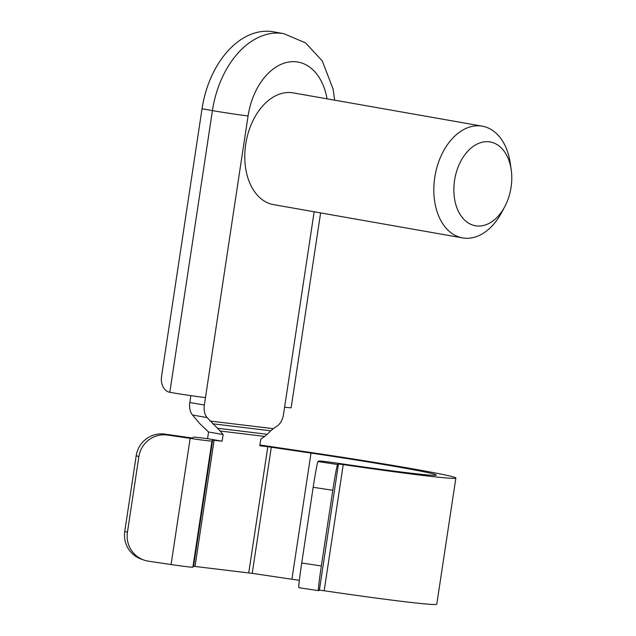 <?xml version="1.0" encoding="UTF-8"?>
<svg xmlns="http://www.w3.org/2000/svg" width="636" height="636" viewBox="0 0 636 636"><rect width="100%" height="100%" fill="white"/><g stroke="black" fill="none" stroke-linecap="round" stroke-linejoin="round"><path stroke-width="0.95" d="M248.732 572.885L267.812 446.726L271.31 447.211L252.23 573.362L193.575 566.279L212.655 440.12L222.115 441.209L223.125 434.547L208.481 431.971A5.676 4.213 96.9 0 1 208.393 433.227L207.575 438.649L199.807 437.711A25.527 0.684 8.6 0 0 193.272 437.171L192.581 438.061L165.034 434.134L167.697 435.072L190.156 438.379A25.527 0.684 8.6 0 0 211.971 441.002L192.891 567.161A25.527 0.684 -171.4 0 1 171.076 564.537L190.156 438.379M222.115 441.209L207.575 438.649M267.812 446.726L259.806 445.757L260.808 439.102L264.719 436.407L220.159 431.025L207.066 417.59L192.525 415.03A14.183 9.484 -80 0 1 189.806 402.501L204.347 405.06A14.183 9.484 100 0 0 207.066 417.59M208.481 431.971L199.577 423.393L192.525 415.03M190.848 395.64L189.806 402.501M252.23 573.362L291.924 579.237A113.454 3.045 -171.4 0 1 299.357 580.342M193.575 566.279L192.891 567.161M167.697 435.072A25.527 25.265 109.4 0 0 138.871 456.616L127.431 532.308A25.527 25.265 109.4 0 0 148.617 561.222L171.076 564.537M259.909 445.025A25.527 0.684 8.6 0 1 269.028 446.329L308.722 452.196A133.306 3.578 -171.4 0 1 455.861 478.041L436.781 604.2A133.306 3.578 -171.4 0 1 324.169 590.749L319.383 590.168L318.501 590.661A25.527 0.882 98.7 0 1 318.477 590.669A25.527 0.882 98.7 0 1 321.347 565.976L332.795 490.284L313.174 487.295L301.726 562.995L321.347 565.976M223.125 434.547L220.159 431.025M217.504 428.267L267.311 434.285L270.737 430.803L212.615 423.775M462.595 237.904L273.567 204.625A56.723 37.929 -80 0 1 245.878 143.187A56.723 37.929 -80 0 1 291.884 92.689A56.723 37.929 -80 0 1 293.236 92.888L482.263 126.166A56.723 37.929 100 0 0 435.08 175.457A56.723 37.929 100 0 0 462.595 237.904A56.723 37.929 100 0 0 463.954 238.103A56.723 37.929 100 0 0 501.709 212.4L504.777 206.636A42.548 28.445 100 0 0 511.233 169.955A42.548 28.445 100 0 0 481.174 142.488A42.548 28.445 100 0 0 453.945 186.308A42.548 28.445 100 0 0 476.459 225.915A42.548 28.445 100 0 0 504.777 206.636M327.047 98.842A59.561 39.822 100 0 0 287.281 62.312A59.561 39.822 100 0 0 248.072 115.943L204.347 405.06M209.96 421.024L273.329 428.68L277.137 426.056A14.183 9.484 100 0 0 283.481 414.624L314.16 211.772M202.033 108.772L161.552 376.44A14.183 10.542 -83.1 0 0 169.82 392.293L212.424 110.6L202.033 108.772A85.089 56.89 100 0 1 273.313 31.8L283.696 33.629A85.089 56.89 -80 0 0 212.424 110.6A25.527 0.684 -171.4 0 0 248.072 115.943M511.233 169.955L510.318 163.484A56.723 37.929 100 0 0 482.263 126.166M273.329 428.68L270.737 430.803M267.311 434.285L264.719 436.407M271.31 447.211L311.004 453.078A113.454 3.045 -171.4 0 1 436.232 475.076A113.454 3.045 -171.4 0 1 340.387 463.628A25.527 0.684 8.6 0 0 318.843 461.028L317.968 461.521L337.581 464.511A25.527 0.882 98.7 0 0 332.795 490.284M318.477 590.669L298.864 587.68A25.527 0.882 -81.3 0 1 298.864 587.68A25.527 0.882 -81.3 0 1 301.726 562.995M313.174 487.295A25.527 0.882 -81.3 0 1 317.968 461.521M319.383 590.168L338.455 464.018L337.581 464.511M455.861 478.041A133.306 3.578 -171.4 0 1 343.249 464.59L324.169 590.749M338.455 464.018L343.249 464.59M212.655 440.12L211.971 441.002M143.959 560.07L141.303 559.139A25.527 25.265 -70.6 0 1 124.767 531.37L127.431 532.308M138.871 456.616L136.215 455.678L124.767 531.37M136.215 455.678A25.527 25.265 -70.6 0 1 165.034 434.134M205.468 397.627A25.527 0.684 -171.4 0 1 169.82 392.293M320.616 212.909L291.153 407.716A25.527 0.684 -171.4 0 1 284.61 407.191M214.109 440.239L195.029 566.398M311.004 453.078L291.924 579.237M334.655 100.178L333.137 89.215L322.261 60.913L305.574 42.89L283.696 33.629"/></g></svg>
